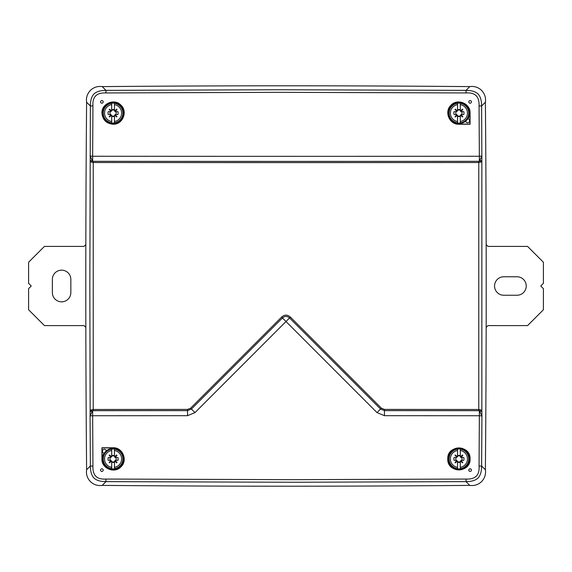 <?xml version="1.0" encoding="UTF-8"?>
<svg xmlns="http://www.w3.org/2000/svg" width="572" height="572" viewBox="0 0 572 572"><rect width="100%" height="100%" fill="white"/><g stroke="black" fill="none" stroke-linecap="round" stroke-linejoin="round"><path stroke-width="0.86" d="M517.002 295.238L503.803 295.238A9.238 9.238 0 0 1 494.558 286A9.238 9.238 0 0 1 503.803 276.762L517.002 276.762A9.238 9.238 0 0 1 526.24 286A9.238 9.238 0 0 1 517.002 295.238M85.843 327.398L84.041 325.597L44.437 325.597L28.6 309.759L28.6 288.638L31.238 286L28.6 283.362L28.6 262.241L44.437 246.403L84.041 246.403L85.843 244.602M486.157 327.398L487.959 325.597L527.563 325.597L543.4 309.759L543.4 288.638L540.762 286L543.4 283.362L543.4 262.241L527.563 246.403L487.959 246.403L486.157 244.602M52.359 292.599A9.238 9.238 0 0 0 61.597 301.837A9.238 9.238 0 0 0 70.842 292.599L70.842 279.401A9.238 9.238 0 0 0 61.597 270.163A9.238 9.238 0 0 0 52.359 279.401L52.359 292.599M456.835 460.574L457.264 461.003L455.398 462.87L454.969 462.441L456.835 460.574A0.45 0.45 -45 0 0 456.435 460.338L456.141 460.267A3.089 3.089 0 0 1 456.141 457.571L456.957 457.128L454.969 455.398L455.398 454.969L457.264 456.835A0.45 0.45 45 0 0 457.507 456.435L457.557 448.984A10.031 10.031 0 0 1 460.281 448.984L460.338 456.435A0.45 0.45 -45 0 0 460.574 456.835L462.441 454.969L462.87 455.398L460.953 457.507L463.785 457.507A5.062 5.062 0 0 1 463.785 460.338L461.404 460.338A0.45 0.45 45 0 0 461.003 460.574L462.87 462.441L462.441 462.87L460.574 461.003L461.003 460.574M460.574 461.003A0.45 0.45 -135 0 0 460.338 461.404L460.281 468.854A10.031 10.031 0 0 1 457.557 468.854L457.507 461.404A0.45 0.45 135 0 0 457.264 461.003M456.435 460.338L454.061 460.338A5.062 5.062 0 0 1 454.061 457.507L456.435 457.507A0.45 0.45 -135 0 0 456.835 457.264M457.507 456.435L457.128 456.957M457.579 456.506L457.557 455.712A3.482 3.482 0 0 1 460.281 455.712L460.882 457.579L461.697 457.571A3.089 3.089 0 0 1 461.697 460.267L461.404 460.338M462.655 462.655L460.882 460.882L461.332 460.26M460.882 460.882L460.267 461.697A3.089 3.089 0 0 1 457.571 461.697L457.507 461.404M455.183 462.655L456.957 460.882L457.579 461.332M456.957 460.882L456.506 460.26M460.267 456.141A3.089 3.089 0 0 0 457.571 456.141M463.785 460.338L461.697 460.267M455.183 455.183L456.892 457.064M462.655 455.183L460.953 457.314M460.281 455.712L460.281 448.984M460.267 461.697L460.281 462.126A3.482 3.482 0 0 1 457.557 462.126L457.571 461.697M460.281 468.854L460.281 462.126M454.061 457.507L456.141 457.571M456.141 460.267L454.061 460.338M461.697 457.571L463.785 457.507M457.557 448.984L457.557 455.712M457.557 462.126L457.557 468.854M456.835 114.736L457.264 115.165L455.398 117.031L454.969 116.602L456.835 114.736A0.45 0.45 -45 0 0 456.435 114.493L456.141 114.429A3.089 3.089 0 0 1 456.141 111.733L456.957 111.29L454.969 109.559L455.398 109.13L457.264 110.997A0.45 0.45 45 0 0 457.507 110.596L457.557 103.146A10.031 10.031 0 0 1 460.281 103.146L460.338 110.596A0.45 0.45 -45 0 0 460.574 110.997L462.441 109.13L462.87 109.559L460.953 111.662L463.785 111.662A5.062 5.062 0 0 1 463.785 114.493L461.404 114.493A0.45 0.45 45 0 0 461.003 114.736L462.87 116.602L462.441 117.031L460.574 115.165L461.003 114.736M460.574 115.165A0.45 0.45 -135 0 0 460.338 115.565L460.281 123.016A10.031 10.031 0 0 1 457.557 123.016L457.507 115.565A0.45 0.45 135 0 0 457.264 115.165M456.435 114.493L454.061 114.493A5.062 5.062 0 0 1 454.061 111.662L456.435 111.662A0.45 0.45 -135 0 0 456.835 111.426M457.507 110.596L457.128 111.118M457.579 110.668L457.557 109.874A3.482 3.482 0 0 1 460.281 109.874L460.882 111.74L461.697 111.733A3.089 3.089 0 0 1 461.697 114.429L461.404 114.493M462.655 116.817L460.882 115.043L461.332 114.421M460.882 115.043L460.267 115.859A3.089 3.089 0 0 1 457.571 115.859L457.507 115.565M455.183 116.817L456.957 115.043L457.579 115.494M456.957 115.043L456.506 114.421M460.267 110.303A3.089 3.089 0 0 0 457.571 110.303M463.785 114.493L461.697 114.429M455.183 109.345L456.892 111.218M462.655 109.345L460.953 111.476M460.281 109.874L460.281 103.146M460.267 115.859L460.281 116.288A3.482 3.482 0 0 1 457.557 116.288L457.571 115.859M460.281 123.016L460.281 116.288M454.061 111.662L456.141 111.733M456.141 114.429L454.061 114.493M461.697 111.733L463.785 111.662M457.557 103.146L457.557 109.874M457.557 116.288L457.557 123.016M110.997 460.574L111.426 461.003L109.559 462.87L109.13 462.441L110.997 460.574A0.45 0.45 -45 0 0 110.596 460.338L110.303 460.267A3.089 3.089 0 0 1 110.303 457.571L111.118 457.128L109.13 455.398L109.559 454.969L111.426 456.835A0.45 0.45 45 0 0 111.662 456.435L111.719 448.984A10.031 10.031 0 0 1 114.443 448.984L114.493 456.435A0.45 0.45 -45 0 0 114.736 456.835L116.602 454.969L117.031 455.398L115.115 457.507L117.939 457.507A5.062 5.062 0 0 1 117.939 460.338L115.565 460.338A0.45 0.45 45 0 0 115.165 460.574L117.031 462.441L116.602 462.87L114.736 461.003L115.165 460.574M114.736 461.003A0.45 0.45 -135 0 0 114.493 461.404L114.443 468.854A10.031 10.031 0 0 1 111.719 468.854L111.662 461.404A0.45 0.45 135 0 0 111.426 461.003M110.596 460.338L108.215 460.338A5.062 5.062 0 0 1 108.215 457.507L110.596 457.507A0.45 0.45 -135 0 0 110.997 457.264M111.662 456.435L111.29 456.957M111.74 456.506L111.719 455.712A3.482 3.482 0 0 1 114.443 455.712L115.036 457.579L115.859 457.571A3.089 3.089 0 0 1 115.859 460.267L115.565 460.338M116.817 462.655L115.043 460.882L115.494 460.26M115.043 460.882L114.429 461.697A3.089 3.089 0 0 1 111.733 461.697L111.662 461.404M109.345 462.655L111.118 460.882L111.74 461.332M111.118 460.882L110.668 460.26M114.429 456.141A3.089 3.089 0 0 0 111.733 456.141M117.939 460.338L115.859 460.267M109.345 455.183L111.047 457.064M116.817 455.183L115.115 457.314M114.443 455.712L114.443 448.984M114.429 461.697L114.443 462.126A3.482 3.482 0 0 1 111.719 462.126L111.733 461.697M114.443 468.854L114.443 462.126M108.215 457.507L110.303 457.571M110.303 460.267L108.215 460.338M115.859 457.571L117.939 457.507M111.719 448.984L111.719 455.712M111.719 462.126L111.719 468.854M110.997 114.736L111.426 115.165L109.559 117.031L109.13 116.602L110.997 114.736A0.45 0.45 -45 0 0 110.596 114.493L110.303 114.429A3.089 3.089 0 0 1 110.303 111.733L111.118 111.29L109.13 109.559L109.559 109.13L111.426 110.997A0.45 0.45 45 0 0 111.662 110.596L111.719 103.146A10.031 10.031 0 0 1 114.443 103.146L114.493 110.596A0.45 0.45 -45 0 0 114.736 110.997L116.602 109.13L117.031 109.559L115.115 111.662L117.939 111.662A5.062 5.062 0 0 1 117.939 114.493L115.565 114.493A0.45 0.45 45 0 0 115.165 114.736L117.031 116.602L116.602 117.031L114.736 115.165L115.165 114.736M114.736 115.165A0.45 0.45 -135 0 0 114.493 115.565L114.443 123.016A10.031 10.031 0 0 1 111.719 123.016L111.662 115.565A0.45 0.45 135 0 0 111.426 115.165M110.596 114.493L108.215 114.493A5.062 5.062 0 0 1 108.215 111.662L110.596 111.662A0.45 0.45 -135 0 0 110.997 111.426M111.662 110.596L111.29 111.118M111.74 110.668L111.719 109.874A3.482 3.482 0 0 1 114.443 109.874L115.036 111.74L115.859 111.733A3.089 3.089 0 0 1 115.859 114.429L115.565 114.493M116.817 116.817L115.043 115.043L115.494 114.421M115.043 115.043L114.429 115.859A3.089 3.089 0 0 1 111.733 115.859L111.662 115.565M109.345 116.817L111.118 115.043L111.74 115.494M111.118 115.043L110.668 114.421M114.429 110.303A3.089 3.089 0 0 0 111.733 110.303M117.939 114.493L115.859 114.429M109.345 109.345L111.047 111.218M116.817 109.345L115.115 111.476M114.443 109.874L114.443 103.146M114.429 115.859L114.443 116.288A3.482 3.482 0 0 1 111.719 116.288L111.733 115.859M114.443 123.016L114.443 116.288M108.215 111.662L110.303 111.733M110.303 114.429L108.215 114.493M115.859 111.733L117.939 111.662M111.719 103.146L111.719 109.874M111.719 116.288L111.719 123.016M102.209 86.608A20806.207 20806.207 0 0 1 469.791 86.608C478.993 85.185 486.815 92.986 485.392 102.209A20806.207 20806.207 0 0 1 485.392 469.791C486.815 478.993 479.014 486.815 469.791 485.392A20806.207 20806.207 0 0 1 102.209 485.392C93.007 486.815 85.185 479.014 86.608 469.791A20806.207 20806.207 0 0 1 86.608 102.209C85.185 93.007 92.986 85.185 102.209 86.608L105.977 90.369L278.829 89.747L466.023 90.369L469.791 86.608M113.077 124.074A10.99 10.99 0 0 0 122.601 107.586A10.99 10.99 0 0 0 103.561 107.586A10.99 10.99 0 0 0 113.077 124.074M458.923 469.912A10.99 10.99 0 0 0 469.912 458.923A10.99 10.99 0 0 0 458.923 447.926A10.99 10.99 0 0 0 447.926 458.923A10.99 10.99 0 0 0 458.923 469.912M458.923 124.074L469.912 124.074L469.912 113.077A10.99 10.99 0 0 0 458.923 102.088A10.99 10.99 0 0 0 447.926 113.077A10.99 10.99 0 0 0 458.923 124.074L458.923 124.238C449.37 124.753 443.922 111.583 451.029 105.198C457.407 98.091 470.584 103.525 470.07 113.077A11966.876 208.852 90 0 1 470.07 124.231A11961.164 208.751 180 0 1 458.923 124.238M465.687 121.092A1.981 1.981 0 0 0 469.219 121.922A1.981 1.981 0 0 0 467.732 118.761M113.077 447.926L102.088 447.926L102.088 458.923A10.99 10.99 0 0 0 113.077 469.912A10.99 10.99 0 0 0 124.074 458.923A10.99 10.99 0 0 0 113.077 447.926L113.077 447.762C122.63 447.247 128.078 460.417 120.971 466.802C114.593 473.909 101.416 468.475 101.93 458.923A11966.876 208.852 -90 0 1 101.93 447.769A11961.164 208.751 0 0 1 113.077 447.762M106.313 450.908A1.981 1.981 0 0 0 102.388 451.265A1.981 1.981 0 0 0 104.261 453.238M101.93 113.077C101.444 103.532 114.564 98.098 120.971 105.198C128.071 111.604 122.63 124.725 113.077 124.238C106.313 123.566 102.602 119.848 101.93 113.077M466.044 92.95C475.16 92.292 479.493 96.625 479.05 105.956L479.35 156.256A11943.01 625.046 180 0 1 92.65 156.256L92.95 105.956C92.292 96.84 96.625 92.507 105.956 92.95L278.829 92.328L466.044 92.95L466.023 90.369C471.442 90.397 475.411 91.556 477.927 93.844C480.373 96.346 481.61 100.386 481.631 105.977L485.392 102.209M103.196 101.88A1.323 1.323 0 0 0 101.223 100.736A1.323 1.323 0 0 0 101.223 103.024A1.323 1.323 0 0 0 103.196 101.88M468.804 101.88A1.323 1.323 0 0 0 470.777 103.024A1.323 1.323 0 0 0 470.777 100.736A1.323 1.323 0 0 0 468.804 101.88M100.558 470.12A1.323 1.323 0 0 0 101.88 471.442A1.323 1.323 0 0 0 103.196 470.12A1.323 1.323 0 0 0 101.88 468.804A1.323 1.323 0 0 0 100.558 470.12M468.804 470.12A1.323 1.323 0 0 0 470.777 471.264A1.323 1.323 0 0 0 470.777 468.976A1.323 1.323 0 0 0 468.804 470.12M105.956 479.05C96.84 479.708 92.507 475.375 92.95 466.044L92.65 415.744A11943.01 625.046 0 0 1 187.544 415.687L194.995 412.591A11949.159 625.368 -45 0 1 286 321.514A11949.159 625.368 45 0 1 377.005 412.591L384.456 415.687A11943.01 625.046 0 0 1 479.35 415.744L479.05 466.044C479.708 475.16 475.375 479.493 466.044 479.05L293.193 479.672L105.956 479.05L105.977 481.631L102.209 485.392M470.07 458.923C470.735 473.301 447.104 473.294 447.762 458.916C447.082 444.551 470.735 444.523 470.07 458.923M187.544 415.687L187.53 410.632A11944.318 625.117 180 0 0 93.236 410.689L92.628 410.961L92.65 415.744L90.069 415.951L92.142 411.876L90.14 411.247L89.84 286L90.369 105.977L92.95 105.956M86.608 469.791L90.369 466.023L90.069 415.951L90.14 411.247L90.812 410.06A2.374 0.894 -161.8 0 0 92.628 410.961L92.142 411.876M86.608 102.209L90.369 105.977C90.397 100.558 91.556 96.589 93.844 94.073C96.339 91.627 100.386 90.39 105.977 90.369L105.956 92.95M93.236 161.311A11944.318 625.117 0 0 0 478.764 161.311L478.771 162.519L481.188 161.94L481.86 160.753L481.86 411.247L479.858 411.876L481.931 415.951L481.86 411.247L481.188 410.06L478.771 409.481L478.771 162.519A11944.726 625.139 0 0 1 93.229 162.519L90.812 161.94L92.628 161.039L92.65 156.256L90.069 156.049L92.628 161.039L93.236 161.311L93.229 409.481L90.812 410.06M90.812 161.94L90.14 160.753L92.142 160.124M478.764 161.311L479.372 161.039A2.374 0.894 18.2 0 1 481.188 161.94M479.05 105.956L481.631 105.977L481.86 160.753L479.858 160.124L481.931 156.049L479.35 156.256L479.372 161.039L479.858 160.124M479.858 411.876L479.372 410.961L479.35 415.744L481.931 415.951L481.631 466.023L485.392 469.791M481.188 410.06L479.372 410.961L478.764 410.689L478.771 409.481A11944.726 625.139 180 0 0 384.47 409.416L381.417 408.208A11950.81 625.461 -135 0 0 290.397 317.117L286 321.514L282.439 317.96C284.813 315.901 287.187 315.901 289.561 317.96A11950.431 625.439 -135 0 1 380.573 409.044L384.47 410.632L384.456 415.687M381.417 408.208L377.005 412.591M194.995 412.591L191.427 409.044A11950.431 625.439 135 0 1 282.439 317.96L281.603 317.117C284.484 314.471 287.416 314.471 290.397 317.117M281.603 317.117A11950.81 625.461 135 0 0 190.583 408.208L187.502 409.416M190.583 408.208L191.427 409.044L187.53 410.632L187.53 409.416A11944.726 625.139 180 0 0 93.229 409.481L93.236 410.689M469.791 485.392L466.023 481.631C471.614 481.61 475.654 480.373 478.156 477.927C480.444 475.411 481.603 471.442 481.631 466.023L479.05 466.044M466.044 479.05L466.023 481.631L293.193 482.253L105.977 481.631C100.558 481.603 96.589 480.444 94.073 478.156C91.627 475.654 90.39 471.614 90.369 466.023L92.95 466.044M102.51 451.937L102.481 450.657M469.49 120.063L469.519 121.343M467.91 118.776L467.31 119.376M104.09 453.224L104.69 452.624M458.923 448.434A10.482 10.482 0 0 0 448.484 459.909A10.482 10.482 0 0 0 459.416 469.39A10.482 10.482 0 0 0 469.405 458.923A10.482 10.482 0 0 0 458.923 448.434M460.317 468.675A9.86 9.86 0 0 0 460.317 449.163M457.528 449.163A9.86 9.86 0 0 0 457.528 468.675M460.338 467.345A8.544 8.544 0 0 0 460.338 450.493M457.507 450.493A8.544 8.544 0 0 0 457.507 467.345M458.923 102.595A10.482 10.482 0 0 0 448.484 114.071A10.482 10.482 0 0 0 459.416 123.552A10.482 10.482 0 0 0 469.405 113.077A10.482 10.482 0 0 0 458.923 102.595M460.317 122.837A9.86 9.86 0 0 0 460.317 103.325M457.528 103.325A9.86 9.86 0 0 0 457.528 122.837M460.338 121.507A8.544 8.544 0 0 0 460.338 104.655M457.507 104.655A8.544 8.544 0 0 0 457.507 121.507M113.077 448.434A10.482 10.482 0 0 0 102.645 459.909A10.482 10.482 0 0 0 113.578 469.39A10.482 10.482 0 0 0 123.566 458.923A10.482 10.482 0 0 0 113.077 448.434M114.471 468.675A9.86 9.86 0 0 0 114.471 449.163M111.683 449.163A9.86 9.86 0 0 0 111.683 468.675M114.493 467.345A8.544 8.544 0 0 0 114.493 450.493M111.662 450.493A8.544 8.544 0 0 0 111.662 467.345M113.077 102.595A10.482 10.482 0 0 0 102.645 114.071A10.482 10.482 0 0 0 113.578 123.552A10.482 10.482 0 0 0 123.566 113.077A10.482 10.482 0 0 0 113.077 102.595M114.471 122.837A9.86 9.86 0 0 0 114.471 103.325M111.683 103.325A9.86 9.86 0 0 0 111.683 122.837M114.493 121.507A8.544 8.544 0 0 0 114.493 104.655M111.662 104.655A8.544 8.544 0 0 0 111.662 121.507M478.764 410.689A11944.318 625.117 180 0 0 384.47 410.632L384.47 409.416M469.405 458.923C469.591 441.663 441.255 448.934 449.728 463.971C454.668 474.024 470.684 468.304 469.405 458.923M469.405 113.077C469.591 95.824 441.255 103.096 449.728 118.132C454.668 128.185 470.684 122.465 469.405 113.077M123.566 458.923C123.752 441.663 95.417 448.934 103.889 463.971C108.823 474.024 124.846 468.304 123.566 458.923M123.566 113.077C123.752 95.824 95.417 103.096 103.889 118.132C108.823 128.185 124.846 122.465 123.566 113.077"/></g></svg>
